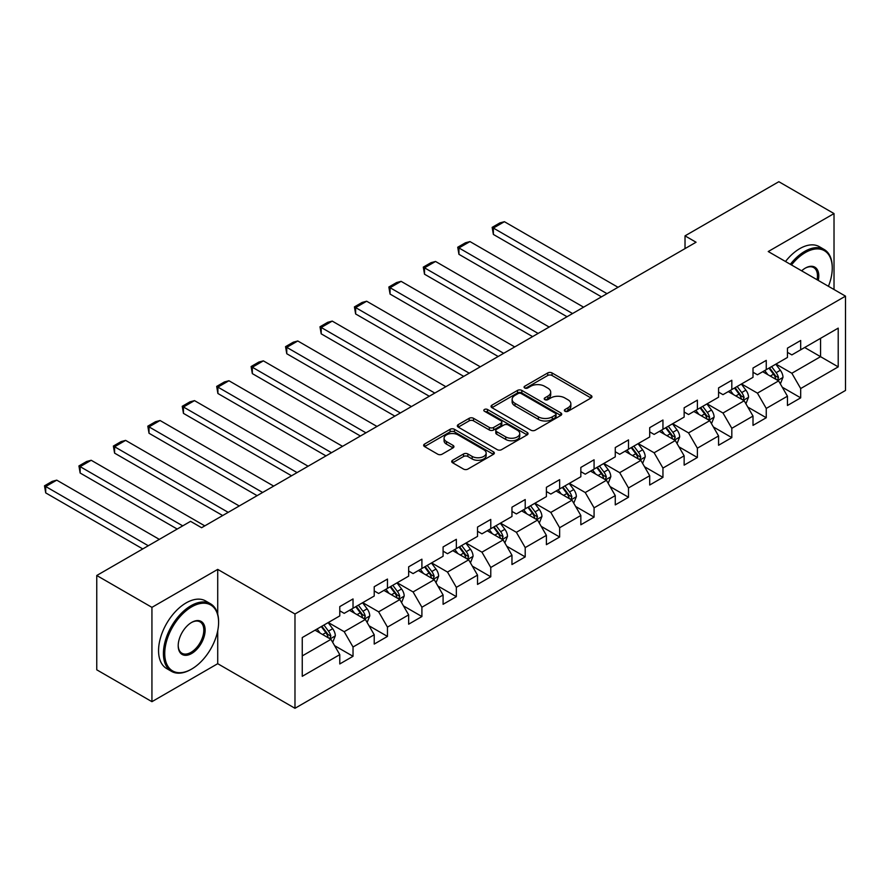 <?xml version="1.0" encoding="UTF-8"?>
<svg xmlns="http://www.w3.org/2000/svg" width="890" height="890" viewBox="0 0 890 890"><rect width="100%" height="100%" fill="white"/><g stroke="black" fill="none" stroke-linecap="round" stroke-linejoin="round"><path stroke-width="1.33" d="M565.005 411.269A2.147 1.235 0 0 0 568.031 411.269L591.06 397.975A3.059 1.769 0 0 0 591.95 396.718A3.059 1.769 0 0 0 591.06 395.472L552.056 372.955A3.059 1.769 0 0 0 547.717 372.955L524.7 386.249A2.147 1.235 0 0 0 524.077 387.117A2.147 1.235 0 0 0 524.7 387.995A2.147 1.235 0 0 0 527.737 387.995L530.718 386.271A9.801 5.663 0 0 1 544.58 386.271L547.828 388.151A9.801 5.663 0 0 1 550.699 392.156A9.801 5.663 0 0 1 547.828 396.161L544.847 397.875A2.147 1.235 0 0 0 544.224 398.753A2.147 1.235 0 0 0 544.847 399.632A2.147 1.235 0 0 0 547.884 399.632L550.865 397.908A9.801 5.663 0 0 1 564.727 397.908L567.976 399.788A9.801 5.663 0 0 1 570.857 403.793A9.801 5.663 0 0 1 567.976 407.798L565.005 409.511A2.147 1.235 0 0 0 564.371 410.39A2.147 1.235 0 0 0 565.005 411.269L565.005 409.511M452.598 460.275A3.059 1.769 0 0 0 451.708 461.521A3.059 1.769 0 0 0 452.598 462.767L463.545 469.086A3.059 1.769 0 0 0 467.873 469.086L493.449 454.323A3.059 1.769 0 0 0 494.339 453.077A3.059 1.769 0 0 0 493.449 451.831L454.445 429.314A3.059 1.769 0 0 0 450.106 429.314L424.541 444.066A3.059 1.769 0 0 0 423.651 445.323A3.059 1.769 0 0 0 424.541 446.569L437.758 454.2A3.059 1.769 0 0 0 442.096 454.2L453.032 447.881A3.059 1.769 0 0 0 453.933 446.635A3.059 1.769 0 0 0 453.032 445.378L446.48 441.596A8.199 4.728 0 0 1 444.077 438.258A8.199 4.728 0 0 1 449.139 433.886A8.199 4.728 0 0 1 458.072 434.91L483.748 449.728A8.199 4.728 0 0 1 486.151 453.077A8.199 4.728 0 0 1 481.09 457.449A8.199 4.728 0 0 1 472.156 456.425L467.873 453.956A3.059 1.769 0 0 0 463.545 453.956L452.598 460.275L452.598 462.767M217.716 569.389L151.934 607.358L96.754 575.496L96.754 669.814L151.934 701.676L217.716 663.695L294.979 708.295L294.979 613.989L217.716 569.389L217.716 614.156M834.019 289.517L834.019 213.567L768.237 251.536L845.5 296.147L294.979 613.989M834.019 213.567L778.839 181.705L685.022 235.861L685.022 248.61M96.754 575.496L190.56 521.34L201.596 527.714L696.058 242.236L685.022 235.861M530.93 430.182A3.059 1.769 0 0 0 535.268 430.182L560.834 415.419A3.059 1.769 0 0 0 561.724 414.173A3.059 1.769 0 0 0 560.834 412.927L521.829 390.41A3.059 1.769 0 0 0 517.502 390.41L491.925 405.161A3.059 1.769 0 0 0 491.035 406.418A3.059 1.769 0 0 0 491.925 407.665L530.93 430.182M485.306 411.725A2.147 1.235 0 0 1 487.486 412.026L487.486 409.478L527.136 432.373A3.059 1.769 0 0 1 528.037 433.619A3.059 1.769 0 0 1 527.136 434.876L501.571 449.639A3.059 1.769 0 0 1 497.232 449.639L458.239 427.122L458.239 424.619A3.059 1.769 0 0 0 457.338 425.865A3.059 1.769 0 0 0 458.239 427.122M458.239 424.619L469.175 418.3A3.059 1.769 0 0 1 473.513 418.3L489.333 427.434A3.059 1.769 0 0 0 493.661 427.434L500.925 423.24A3.059 1.769 0 0 0 501.815 421.993A3.059 1.769 0 0 0 500.925 420.736L484.449 411.236A2.147 1.235 0 0 1 483.826 410.357A2.147 1.235 0 0 1 485.15 409.211A2.147 1.235 0 0 1 487.486 409.478M294.979 708.295L845.5 390.454L845.5 296.147M334.596 645.662L353.03 656.297L353.03 646.997L374.223 634.759L374.223 644.071L387.462 636.417L387.462 627.116L408.655 614.879L408.655 624.19L421.905 616.536L421.905 607.236L443.087 594.998L443.087 604.299L456.336 596.656L456.336 587.356L477.53 575.118L477.53 584.419L490.768 576.776L490.768 567.475L511.961 555.238L511.961 564.538L525.211 556.895L525.211 547.595L546.393 535.357L546.393 544.658L559.643 537.015L559.643 527.714L580.836 515.477L580.836 524.777L594.075 517.135L594.075 507.834L615.268 495.597L615.268 504.897L628.507 497.254L628.507 487.954L649.7 475.716L649.7 485.017L662.95 477.374L662.95 468.062L684.143 455.836L684.143 465.136L697.382 457.493L697.382 448.182L718.575 435.955L718.575 445.256L731.814 437.613L731.814 428.301L753.007 416.075L753.007 425.376L766.257 417.733L766.257 408.421L787.45 396.195L787.45 405.495L800.689 397.841L800.689 388.541L838.213 366.88L838.213 328.132L820.558 338.334L820.558 356.679L838.213 366.88M353.03 656.297L339.78 663.951L339.78 654.64L302.255 676.311L302.255 637.563L339.78 615.902L339.78 606.602L353.03 598.948L353.03 608.259L374.223 596.022L374.223 586.721L387.462 579.067L387.462 588.368L408.655 576.142L408.655 566.83L421.905 559.187L421.905 568.488L443.087 556.261L443.087 546.95L456.336 539.307L456.336 548.607L477.53 536.381L477.53 527.069L490.768 519.426L490.768 528.727L511.961 516.5L511.961 507.189L525.211 499.546L525.211 508.846L546.393 496.609L546.393 487.308L559.643 479.666L559.643 488.966L580.836 476.728L580.836 467.428L594.075 459.785L594.075 469.086L615.268 456.848L615.268 447.548L628.507 439.905L628.507 449.205L649.7 436.968L649.7 427.667L662.95 420.024L662.95 429.325L684.143 417.087L684.143 407.787L697.382 400.144L697.382 409.445L718.575 397.207L718.575 387.907L731.814 380.264L731.814 389.564L753.007 377.327L753.007 368.026L766.257 360.372L766.257 369.684L787.45 357.446L787.45 348.146L800.689 340.492L800.689 349.803L838.213 328.132M349.492 610.295L365.389 619.473L344.196 631.7L328.31 622.533M339.78 610.807L344.196 613.355L353.03 608.259M344.196 631.7L353.03 646.997M365.389 619.473L374.223 634.759M383.935 590.415L399.821 599.593L378.639 611.819L362.742 602.652M374.223 590.927L378.639 593.474L387.462 588.368M378.639 611.819L387.462 627.116M399.821 599.593L408.655 614.879M418.367 570.535L434.264 579.713L413.071 591.939L397.174 582.761M408.655 571.046L413.071 573.594L421.905 568.488M413.071 591.939L421.905 607.236M434.264 579.713L443.087 594.998M452.799 550.654L468.696 559.821L447.503 572.059L431.617 562.88M443.087 551.155L447.503 553.714L456.336 548.607M447.503 572.059L456.336 587.356M468.696 559.821L477.53 575.118M487.242 530.774L503.128 539.941L481.946 552.178L466.049 543M477.53 531.274L481.946 533.833L490.768 528.727M481.946 552.178L490.768 567.475M503.128 539.941L511.961 555.238M521.673 510.893L537.571 520.06L516.378 532.298L500.48 523.12M511.961 511.394L516.378 513.942L525.211 508.846M516.378 532.298L525.211 547.595M537.571 520.06L546.393 535.357M556.105 491.002L572.003 500.18L550.81 512.418L534.923 503.239M546.393 491.514L550.81 494.061L559.643 488.966M550.81 512.418L559.643 527.714M572.003 500.18L580.836 515.477M590.548 471.122L606.435 480.3L585.242 492.537L569.355 483.359M580.836 471.633L585.242 474.181L594.075 469.086M585.242 492.537L594.075 507.834M606.435 480.3L615.268 495.597M624.98 451.241L640.878 460.419L619.685 472.657L603.787 463.479M615.268 451.753L619.685 454.301L628.507 449.205M619.685 472.657L628.507 487.954M640.878 460.419L649.7 475.716M659.412 431.361L675.31 440.539L654.117 452.776L638.23 443.598M649.7 431.873L654.117 434.42L662.95 429.325M654.117 452.776L662.95 468.062M675.31 440.539L684.143 455.836M693.855 411.48L709.742 420.659L688.548 432.896L672.662 423.718M684.143 411.992L688.548 414.54L697.382 409.445M688.548 432.896L697.382 448.182M709.742 420.659L718.575 435.955M728.287 391.6L744.185 400.778L722.991 413.016L707.094 403.838M718.575 392.112L722.991 394.659L731.814 389.564M722.991 413.016L731.814 428.301M744.185 400.778L753.007 416.075M762.719 371.72L778.616 380.898L757.423 393.135L741.526 383.957M753.007 372.231L757.423 374.779L766.257 369.684M757.423 393.135L766.257 408.421M778.616 380.898L787.45 396.195M804.66 347.501L820.558 356.679L791.855 373.255L775.969 364.077M787.45 352.351L791.855 354.899L800.689 349.803M791.855 373.255L800.689 388.541M151.934 607.358L151.934 701.676M302.255 655.919L330.958 639.354L315.06 630.176M330.958 639.354L339.78 654.64M782.254 387.206L800.689 397.841M747.823 407.086L766.257 417.733M713.391 426.966L731.814 437.613M678.948 446.847L697.382 457.493M644.516 466.727L662.95 477.374M610.084 486.608L628.507 497.254M575.641 506.488L594.075 517.135M541.209 526.368L559.643 537.015M506.777 546.249L525.211 556.895M472.334 566.14L490.768 576.776M437.902 586.02L456.336 596.656M403.47 605.901L421.905 616.536M369.027 625.781L387.462 636.417M217.716 663.695L217.716 630.81M565.862 411.569L567.976 410.346A9.801 5.663 0 0 0 570.857 406.341L570.857 403.793M550.699 392.156L550.699 394.704A9.801 5.663 0 0 1 547.828 398.709L545.703 399.933M591.016 397.997L552.056 375.502A3.059 1.769 0 0 0 547.717 375.502L525.556 388.296M560.789 415.452L521.829 392.957A3.059 1.769 0 0 0 517.502 392.957L491.97 407.687L491.925 405.161M555.416 415.051A2.147 1.235 0 0 0 556.039 414.173A2.147 1.235 0 0 0 555.416 413.294L521.184 393.536A2.147 1.235 0 0 0 518.147 393.536L515.01 395.349A9.801 5.663 0 0 0 512.128 399.354A9.801 5.663 0 0 0 515.01 403.348L538.405 416.865A9.801 5.663 0 0 0 552.267 416.865L555.416 415.051L555.416 417.599A2.147 1.235 0 0 0 556.039 416.72L556.039 414.173M512.128 399.354L512.128 401.902A9.801 5.663 0 0 0 515.01 405.896L515.01 403.348M555.416 417.599L552.267 419.413A9.801 5.663 0 0 1 538.405 419.413L515.01 405.896M458.272 427.144L469.175 420.848L469.175 418.3M501.815 421.993L501.815 424.541A3.059 1.769 0 0 1 500.925 425.787L493.661 429.981A3.059 1.769 0 0 1 489.333 429.981L473.513 420.848A3.059 1.769 0 0 0 469.175 420.848M487.486 412.026L527.103 434.899M505.743 436.912A8.199 4.728 0 0 0 514.676 437.936A8.199 4.728 0 0 0 519.738 433.564A8.199 4.728 0 0 0 517.335 430.215L508.29 424.997A3.059 1.769 0 0 0 503.951 424.997L496.698 429.18A3.059 1.769 0 0 0 495.797 430.437A3.059 1.769 0 0 0 496.698 431.683L505.743 436.912L505.743 439.46A8.199 4.728 0 0 0 514.676 440.483A8.199 4.728 0 0 0 519.738 436.111L519.738 433.564M495.797 430.437L495.797 432.985A3.059 1.769 0 0 0 496.698 434.231L496.698 431.683M505.743 439.46L496.698 434.231M486.151 453.077L486.151 455.624A8.199 4.728 0 0 1 481.09 459.997A8.199 4.728 0 0 1 472.156 458.973L467.873 456.503A3.059 1.769 0 0 0 463.545 456.503L452.643 462.8M444.077 438.258L444.077 440.806A8.199 4.728 0 0 0 446.48 444.143L446.48 441.596M453.032 445.378L453.032 447.881L446.48 444.143M493.405 454.356L454.445 431.861A3.059 1.769 0 0 0 450.106 431.861L424.586 446.591M780.363 383.913L782.989 377.304A8.277 4.773 -120 0 0 780.341 370.262L775.791 364.177M606.991 293.655L493.372 228.062L504.407 221.699L618.027 287.292M767.848 374.679L764.755 370.551M493.372 234.437L492.159 227.362L493.372 228.062L493.372 234.437L601.473 296.848M777.337 380.152L778.516 377.649A8.277 4.773 -120 0 0 776.147 372.676L771.597 366.602M769.527 367.793L774.578 374.545A4.216 2.436 60 0 1 775.346 375.825L778.516 377.649M768.949 368.126L773.499 374.212A8.277 4.773 60 0 1 775.869 379.185M492.159 227.362L499.891 222.901L504.407 221.699M828.434 286.291A38.081 21.994 120 0 0 832.25 268.113A38.081 21.994 120 0 0 805.328 252.56A38.081 21.994 120 0 0 791.488 264.964M790.342 264.308A39.026 22.528 -60 0 1 804.66 251.414A39.026 22.528 -60 0 1 824.173 249.478A39.026 22.528 -60 0 1 832.25 267.345A39.026 22.528 -60 0 1 832.25 267.734M801.645 270.827A19.046 10.992 -60 0 1 805.328 268.113L805.328 268.113A19.046 10.992 -60 0 1 818.277 280.428M785.492 261.504A39.026 22.528 -60 0 1 799.81 248.61A39.026 22.528 -60 0 1 819.323 246.675L824.173 249.478M817.076 279.738A18.112 10.458 120 0 0 813.716 267.59A18.112 10.458 120 0 0 804.994 268.302M191.005 669.425L191.673 669.046A38.081 21.994 120 0 0 218.595 622.399A38.081 21.994 120 0 0 191.673 606.858A38.081 21.994 120 0 0 164.739 653.494A38.081 21.994 120 0 0 191.673 669.046L191.005 669.425A39.026 22.528 -60 0 1 171.492 671.36A39.026 22.528 -60 0 1 165.518 640.088A39.026 22.528 -60 0 1 191.005 605.701A39.026 22.528 -60 0 1 210.518 603.776A39.026 22.528 -60 0 1 218.595 621.632A39.026 22.528 -60 0 1 218.595 622.021M191.673 653.494A19.046 10.992 -60 0 1 178.2 645.728A19.046 10.992 -60 0 1 191.673 622.399L191.673 622.399A19.046 10.992 -60 0 1 205.134 630.176A19.046 10.992 -60 0 1 191.673 653.494M178.211 645.339A18.112 10.458 120 0 0 181.949 653.249A18.112 10.458 120 0 0 191.005 652.348A18.112 10.458 120 0 0 202.831 636.394A18.112 10.458 120 0 0 200.061 621.888A18.112 10.458 120 0 0 191.328 622.6M171.492 671.36L166.641 668.557A39.026 22.528 -60 0 1 160.656 637.285A39.026 22.528 -60 0 1 186.143 602.897A39.026 22.528 -60 0 1 205.657 600.973L210.518 603.776M745.92 403.793L748.546 397.185A8.277 4.773 -120 0 0 745.909 390.143L741.359 384.057M572.559 313.547L458.94 247.943L469.976 241.579L583.595 307.172M733.416 394.559L730.312 390.432M458.94 254.317L457.727 247.242L458.94 247.943L458.94 254.317L567.03 316.729M742.905 400.033L744.085 397.541A8.277 4.773 -120 0 0 741.715 392.557L737.165 386.483M735.084 387.673L740.146 394.426A4.216 2.436 60 0 1 740.903 395.705L744.085 397.541M734.506 388.007L739.067 394.092A8.277 4.773 60 0 1 741.437 399.065M457.727 247.242L465.448 242.781L469.976 241.579M711.488 423.685L714.114 417.065A8.277 4.773 -120 0 0 711.477 410.023L706.916 403.938M538.116 333.427L424.508 267.823L435.544 261.46L549.152 327.053M698.973 414.44L695.88 410.312M424.508 274.198L423.295 267.122L424.508 267.823L424.508 274.198L532.598 336.609M708.462 419.924L709.653 417.421A8.277 4.773 -120 0 0 707.283 412.437L702.722 406.363M700.653 407.553L705.703 414.306A4.216 2.436 60 0 1 706.471 415.586L709.653 417.421M700.074 407.887L704.635 413.972A8.277 4.773 60 0 1 707.005 418.945M423.295 267.122L431.016 262.672L435.544 261.46M677.056 443.565L679.682 436.945A8.277 4.773 -120 0 0 677.034 429.903L672.484 423.818M503.684 353.308L390.065 287.715L401.101 281.34L514.72 346.933M664.541 434.32L661.448 430.193M390.065 294.078L388.852 287.014L390.065 287.715L390.065 294.078L498.166 356.49M674.03 439.805L675.21 437.301A8.277 4.773 -120 0 0 672.84 432.318L668.29 426.243M666.221 427.434L671.271 434.186A4.216 2.436 60 0 1 672.039 435.466L675.21 437.301M665.642 427.767L670.192 433.853A8.277 4.773 60 0 1 672.562 438.826M388.852 287.014L396.584 282.553L401.101 281.34M642.613 463.445L645.239 456.826A8.277 4.773 -120 0 0 642.602 449.784L638.052 443.698M469.253 373.188L355.633 307.595L366.669 301.221L480.289 366.814M630.109 454.2L627.016 450.073M355.633 313.959L354.42 306.894L355.633 307.595L355.633 313.959L463.723 376.37M639.598 459.685L640.778 457.182A8.277 4.773 -120 0 0 638.408 452.209L633.858 446.124M631.778 447.314L636.84 454.067A4.216 2.436 60 0 1 637.596 455.346L640.778 457.182M631.199 447.648L635.76 453.733A8.277 4.773 60 0 1 638.13 458.706M354.42 306.894L362.141 302.433L366.669 301.221M608.181 483.326L610.807 476.706A8.277 4.773 -120 0 0 608.17 469.664L603.609 463.579M434.81 393.069L321.201 327.476L332.237 321.101L445.846 386.694M595.666 474.081L592.573 469.953M321.201 333.839L319.988 326.775L321.201 327.476L321.201 333.839L429.291 396.25M605.156 479.565L606.346 477.062A8.277 4.773 -120 0 0 603.976 472.089L599.415 466.004M597.346 467.194L602.397 473.947A4.216 2.436 60 0 1 603.164 475.227L606.346 477.062M596.767 467.528L601.328 473.614A8.277 4.773 60 0 1 603.698 478.586M319.988 326.775L327.709 322.314L332.237 321.101M573.75 503.206L576.375 496.587A8.277 4.773 -120 0 0 573.727 489.545L569.177 483.459M400.378 412.949L286.758 347.356L297.794 340.981L411.414 406.574M561.234 493.961L558.141 489.834M286.758 353.731L285.545 346.655L286.758 347.356L286.758 353.731L394.86 416.131M570.724 499.446L571.903 496.943A8.277 4.773 -120 0 0 569.533 491.97L564.983 485.884M562.914 487.086L567.965 493.828A4.216 2.436 60 0 1 568.732 495.107L571.903 496.943M562.335 487.409L566.885 493.494A8.277 4.773 60 0 1 569.255 498.467M285.545 346.655L293.277 342.194L297.794 340.981M539.307 523.086L541.932 516.467A8.277 4.773 -120 0 0 539.296 509.425L534.745 503.34M365.946 432.829L252.326 367.236L263.362 360.862L376.982 426.455M526.802 513.853L523.709 509.714M252.326 373.611L251.114 366.535L252.326 367.236L252.326 373.611L360.428 436.011M536.292 519.326L537.471 516.823A8.277 4.773 -120 0 0 535.101 511.85L530.551 505.765M528.471 506.966L533.533 513.708A4.216 2.436 60 0 1 534.289 514.987L537.471 516.823M527.904 507.289L532.454 513.374A8.277 4.773 60 0 1 534.823 518.347M251.114 366.535L258.834 362.074L263.362 360.862M504.875 542.967L507.5 536.347A8.277 4.773 -120 0 0 504.864 529.305L500.302 523.22M331.503 452.71L217.894 387.117L228.93 380.742L342.539 446.335M492.359 533.733L489.266 529.595M217.894 393.491L216.682 386.416L217.894 387.117L217.894 393.491L325.985 455.891M501.849 539.207L503.039 536.703A8.277 4.773 -120 0 0 500.67 531.731L496.108 525.645M494.039 526.847L499.09 533.588A4.216 2.436 60 0 1 499.857 534.868L503.039 536.703M493.461 527.18L498.022 533.255A8.277 4.773 60 0 1 500.391 538.228M216.682 386.416L224.402 381.955L228.93 380.742M470.443 562.847L473.068 556.228A8.277 4.773 -120 0 0 470.432 549.186L465.87 543.111M297.071 472.59L183.451 406.997L194.498 400.622L308.107 466.215M457.927 553.613L454.834 549.475M183.451 413.372L182.239 406.296L183.451 406.997L183.451 413.372L291.553 475.783M467.417 559.087L468.596 556.584A8.277 4.773 -120 0 0 466.238 551.611L461.676 545.526M459.607 546.727L464.658 553.469A4.216 2.436 60 0 1 465.426 554.748L468.596 556.584M459.029 547.061L463.579 553.135A8.277 4.773 60 0 1 465.948 558.119M182.239 406.296L189.97 401.835L194.498 400.622M436 582.727L438.625 576.108A8.277 4.773 -120 0 0 435.989 569.066L431.439 562.992M262.639 492.47L149.019 426.877L160.055 420.503L273.675 486.096M423.495 573.494L420.403 569.355M149.019 433.252L147.807 426.176L149.019 426.877L149.019 433.252L257.121 495.663M432.985 578.967L434.164 576.464A8.277 4.773 -120 0 0 431.795 571.491L427.245 565.406M425.164 566.607L430.226 573.349A4.216 2.436 60 0 1 430.994 574.629L434.164 576.464M424.597 566.941L429.147 573.015A8.277 4.773 60 0 1 431.517 577.999M147.807 426.176L155.528 421.715L160.055 420.503M401.568 602.608L404.194 596A8.277 4.773 -120 0 0 401.557 588.946L396.996 582.872M228.196 512.351L114.588 446.758L125.624 440.383L239.232 505.976M389.052 593.374L385.96 589.236M114.588 453.132L113.375 446.057L114.588 446.758L114.588 453.132L222.678 515.544M398.542 598.848L399.732 596.345A8.277 4.773 -120 0 0 397.363 591.372L392.801 585.286M390.732 586.488L395.783 593.23A4.216 2.436 60 0 1 396.551 594.509L399.732 596.345M390.154 586.822L394.715 592.896A8.277 4.773 60 0 1 397.085 597.88M113.375 446.057L121.096 441.596L125.624 440.383M367.136 622.488L369.762 615.88A8.277 4.773 -120 0 0 367.125 608.827L362.564 602.752M182.728 525.868L80.145 466.638L91.192 460.264L204.8 525.868M354.62 613.255L351.528 609.116M80.145 473.013L78.932 465.937L80.145 466.638L80.145 473.013L177.21 529.049M364.11 618.728L365.289 616.225A8.277 4.773 -120 0 0 362.931 611.252L358.37 605.167M356.3 606.368L361.351 613.11A4.216 2.436 60 0 1 362.119 614.389L365.289 616.225M355.722 606.702L360.272 612.787A8.277 4.773 60 0 1 362.642 617.76M78.932 465.937L86.664 461.476L91.192 460.264M332.693 642.369L335.319 635.76A8.277 4.773 -120 0 0 332.682 628.707L328.132 622.633M148.296 545.748L45.713 486.519L56.749 480.144L159.332 539.373M320.189 633.135L317.096 629.008M45.713 492.893L44.5 485.818L45.713 486.519L45.713 492.893L142.767 548.93M329.678 638.608L330.858 636.105A8.277 4.773 -120 0 0 328.488 631.132L323.938 625.047M321.857 626.249L326.919 632.99A4.216 2.436 60 0 1 327.687 634.281L330.858 636.105M321.29 626.582L325.84 632.668A8.277 4.773 60 0 1 328.21 637.64M44.5 485.818L52.221 481.357L56.749 480.144M567.976 410.346L567.976 407.798M544.847 399.632L544.847 397.875M547.828 398.709L547.828 396.161M524.7 387.995L524.7 386.249M547.717 375.502L547.717 372.955M552.056 375.502L552.056 372.955M591.06 397.975L591.06 395.472M517.502 392.957L517.502 390.41M521.829 392.957L521.829 390.41M560.834 415.419L560.834 412.927M538.405 419.413L538.405 416.865M552.267 419.413L552.267 416.865M473.513 420.848L473.513 418.3M489.333 429.981L489.333 427.434M493.661 429.981L493.661 427.434M500.925 425.787L500.925 423.24M527.136 434.876L527.136 432.373M463.545 456.503L463.545 453.956M467.873 456.503L467.873 453.956M472.156 458.973L472.156 456.425M424.541 446.569L424.541 444.066M450.106 431.861L450.106 429.314M454.445 431.861L454.445 429.314M493.449 454.323L493.449 451.831M777.804 380.419L782.933 377.46M776.147 372.676L780.341 370.262M770.262 376.081L773.499 374.212M743.361 400.311L748.501 397.341M741.715 392.557L745.909 390.143M735.83 395.961L739.067 394.092M708.93 420.191L714.058 417.221M707.283 412.437L711.477 410.023M701.398 415.841L704.635 413.972M674.498 440.072L679.626 437.101M672.84 432.318L677.034 429.903M666.966 435.722L670.192 433.853M640.055 459.952L645.194 456.982M638.408 452.209L642.602 449.784M632.523 455.602L635.76 453.733M605.623 479.832L610.751 476.862M603.976 472.089L608.17 469.664M598.091 475.483L601.328 473.614M571.191 499.713L576.319 496.753M569.533 491.97L573.727 489.545M563.659 495.363L566.885 493.494M536.748 519.593L541.888 516.634M535.101 511.85L539.296 509.425M529.216 515.243L532.454 513.374M502.316 539.474L507.445 536.514M500.67 531.731L504.864 529.305M494.784 535.124L498.022 533.255M467.884 559.354L473.013 556.395M466.238 551.611L470.432 549.186M460.353 555.004L463.579 553.135M433.441 579.234L438.581 576.275M431.795 571.491L435.989 569.066M425.909 574.884L429.147 573.015M399.009 599.115L404.138 596.155M397.363 591.372L401.557 588.946M391.478 594.765L394.715 592.896M364.577 618.995L369.706 616.036M362.931 611.252L367.125 608.827M357.046 614.645L360.272 612.787M330.134 638.875L335.274 635.916M328.488 631.132L332.682 628.707M322.603 634.526L325.84 632.668M832.25 268.113L832.25 267.345M218.595 622.399L218.595 621.632"/></g></svg>
